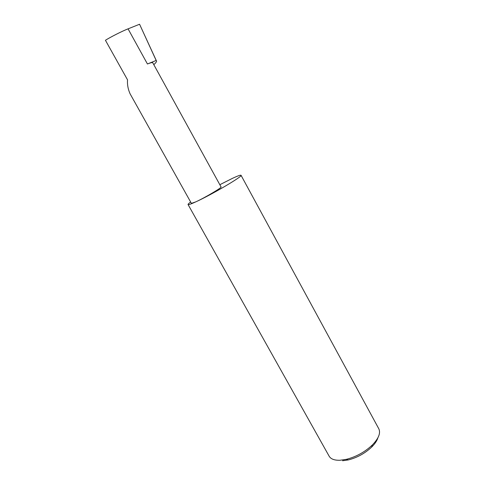 <?xml version="1.0" encoding="UTF-8"?>
<svg xmlns="http://www.w3.org/2000/svg" width="485" height="485" viewBox="0 0 485 485"><rect width="100%" height="100%" fill="white"/><g stroke="black" fill="none" stroke-linecap="round" stroke-linejoin="round"><path stroke-width="0.73" d="M190.647 202.021L190.55 202.081C188.75 203.409 187.919 204.227 188.053 204.537C188.374 204.955 190.914 204.082 195.679 201.912L191.405 203.373L130.083 93.799C128.022 89.161 127.167 84.517 127.537 79.861L105.439 40.291C109.992 37.297 122.559 30.943 128.058 28.851L139.571 24.25L156.588 61.219C156.461 61.971 155.558 63.098 153.878 64.608L153.793 64.638M188.053 204.537L329.145 456.197C330.825 459.053 334.426 460.411 339.936 460.265L346.29 459.356C356.214 456.803 364.896 452.008 372.341 444.975C378.664 438.422 380.816 433.02 378.809 428.782L241.039 175.291C240.59 174.867 237.674 175.916 232.279 178.438L219.832 184.712M156.588 61.219L156.17 60.473L147.434 63.984C150.653 62.71 152.435 62.316 152.781 62.807L221.069 186.961C222.282 187.446 204.44 197.971 195.679 201.912C211.369 194.855 243.325 176.031 241.039 175.291M156.17 60.473L139.571 24.25M377.894 437.797C377.015 440.707 374.966 443.769 371.759 446.982C365.059 453.323 357.239 457.64 348.303 459.932L342.568 460.75M147.434 63.984L128.058 28.851M371.759 446.982L372.341 444.975M348.303 459.932L346.29 459.356"/></g></svg>
